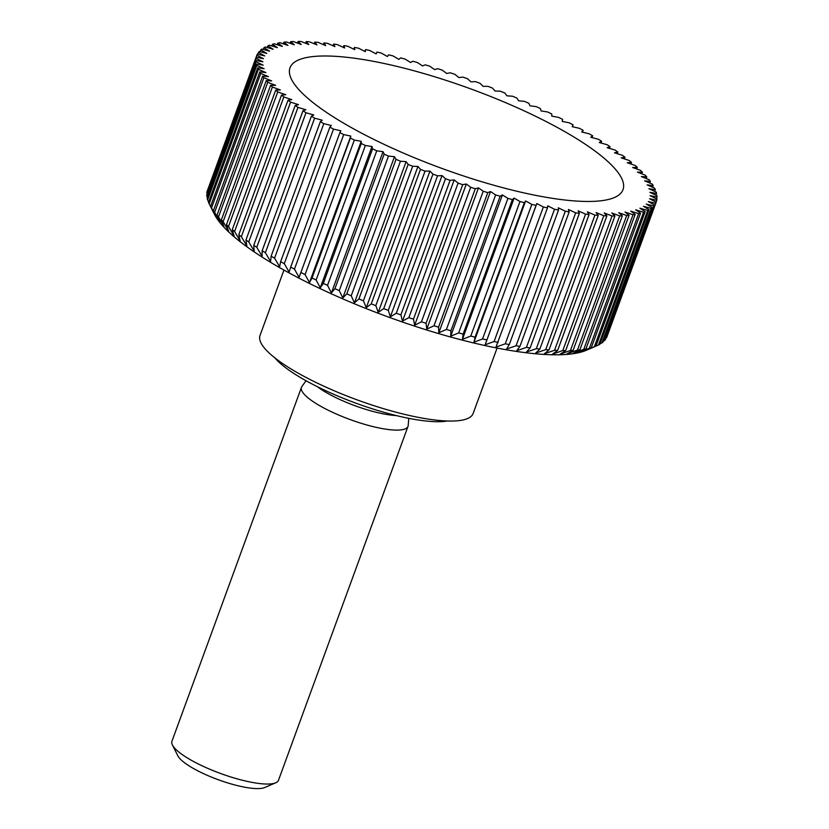 <?xml version="1.0" encoding="UTF-8"?>
<svg xmlns="http://www.w3.org/2000/svg" width="829" height="829" viewBox="0 0 829 829"><rect width="100%" height="100%" fill="white"/><g stroke="black" fill="none" stroke-linecap="round" stroke-linejoin="round"><path stroke-width="1.24" d="M447.308 420.997A99.293 23.689 -159.9 0 1 318.129 387.07A99.293 23.689 -159.9 0 1 274.886 357.9M497.079 348.066L473.131 413.505A113.469 27.067 -159.9 0 1 313.911 381.464A113.469 27.067 -159.9 0 1 260.005 335.517L283.953 270.067M538.788 117.853A177.302 42.289 -159.9 0 1 623.014 189.665A177.302 42.289 -159.9 0 1 374.231 139.604A177.302 42.289 -159.9 0 1 290.005 67.802A177.302 42.289 -159.9 0 1 538.788 117.853M361.206 141.324L309.507 282.575L305.093 274.586L354.325 140.06L361.206 141.324L361.268 143.49A212.763 50.756 20.1 0 0 365.371 145.469L371.972 146.526L372.542 148.857A212.763 50.756 20.1 0 0 376.76 150.816L383.071 151.666L384.148 154.153A212.763 50.756 20.1 0 0 388.48 156.07L394.469 156.712L396.034 159.344A212.763 50.756 20.1 0 0 400.459 161.22L406.106 161.645L408.158 164.422A212.763 50.756 20.1 0 0 412.666 166.246L417.94 166.453L420.479 169.354A212.763 50.756 20.1 0 0 425.039 171.116L429.94 171.106L432.935 174.121A212.763 50.756 20.1 0 0 437.536 175.831L442.033 175.593L445.494 178.712A212.763 50.756 20.1 0 0 450.106 180.349L454.178 179.903L458.085 183.105A212.763 50.756 20.1 0 0 462.706 184.66L466.344 184.007L470.675 187.281A212.763 50.756 20.1 0 0 475.286 188.763L478.468 187.882L483.214 191.23A212.763 50.756 20.1 0 0 487.784 192.618L490.499 191.54L495.638 194.939A212.763 50.756 20.1 0 0 500.167 196.224L502.405 194.939L507.918 198.38A212.763 50.756 20.1 0 0 512.374 199.571L514.125 198.079L519.99 201.54A212.763 50.756 20.1 0 0 524.353 202.628L525.617 200.95L531.803 204.421A212.763 50.756 20.1 0 0 536.073 205.405L536.84 203.53L543.327 207.001A212.763 50.756 20.1 0 0 547.472 207.872L547.741 205.82L554.508 209.271A212.763 50.756 20.1 0 0 558.518 210.027L558.28 207.799L565.305 211.219A212.763 50.756 20.1 0 0 569.16 211.861L568.425 209.468L575.668 212.846A212.763 50.756 20.1 0 0 579.357 213.364L578.124 210.825L585.564 214.141A212.763 50.756 20.1 0 0 589.067 214.535L587.346 211.851L594.953 215.105A212.763 50.756 20.1 0 0 598.258 215.364L596.051 212.556L603.792 215.716A212.763 50.756 20.1 0 0 606.89 215.861L604.196 212.918L612.051 215.996A212.763 50.756 20.1 0 0 614.921 216.006L611.771 212.96L619.688 215.923A212.763 50.756 20.1 0 0 622.341 215.809L618.724 212.67L626.693 215.509A212.763 50.756 20.1 0 0 629.097 215.271L625.045 212.037L633.024 214.752A212.763 50.756 20.1 0 0 635.169 214.39L630.693 211.084L638.651 213.654A212.763 50.756 20.1 0 0 640.537 213.167L635.656 209.799L643.563 212.224L594.331 346.76A212.763 50.756 20.1 0 0 595.947 346.149L586.258 350.304A204.255 48.724 -159.9 0 1 309.663 283.549A204.255 48.724 -159.9 0 1 214.39 214.214L209.167 203.799L258.399 69.273L265.902 72.569L259.798 71.854A212.763 50.756 20.1 0 0 260.752 73.398L268.409 76.62L262.648 76.123A212.763 50.756 20.1 0 0 263.881 77.75L271.663 80.879L266.254 80.6A212.763 50.756 20.1 0 0 267.767 82.299L275.642 85.335L270.617 85.273A212.763 50.756 20.1 0 0 272.399 87.024L280.337 89.946L275.715 90.112A212.763 50.756 20.1 0 0 277.756 91.926L285.736 94.724L281.518 95.097A212.763 50.756 20.1 0 0 283.829 96.962L291.798 99.635L288.015 100.226A212.763 50.756 20.1 0 0 290.575 102.133L298.513 104.651L295.186 105.459A212.763 50.756 20.1 0 0 297.974 107.407L305.849 109.77L302.979 110.785A212.763 50.756 20.1 0 0 305.994 112.765L313.787 114.962L311.393 116.184A212.763 50.756 20.1 0 0 314.616 118.184L322.284 120.205L320.367 121.635A212.763 50.756 20.1 0 0 323.797 123.645L331.31 125.49L329.88 127.106A212.763 50.756 20.1 0 0 333.507 129.117L340.833 130.785L339.9 132.588A212.763 50.756 20.1 0 0 343.693 134.599L350.802 136.07L350.377 138.06L298.803 278.057M643.563 212.224A212.763 50.756 20.1 0 0 645.18 211.613L639.915 208.203L647.739 210.462A212.763 50.756 20.1 0 0 649.086 209.737L643.449 206.286L651.159 208.38A212.763 50.756 20.1 0 0 652.226 207.53L646.247 204.069L653.812 205.975A212.763 50.756 20.1 0 0 654.589 205.022L648.288 201.551L655.687 203.281L606.455 337.807A212.763 50.756 20.1 0 0 606.942 336.74L656.174 202.214L649.584 198.742L656.775 200.276A212.763 50.756 20.1 0 0 656.972 199.105L650.112 195.665L657.065 197.001A212.763 50.756 20.1 0 0 656.982 195.727L649.874 192.318L656.568 193.447A212.763 50.756 20.1 0 0 656.195 192.079L648.879 188.722L655.283 189.644A212.763 50.756 20.1 0 0 654.62 188.193L647.117 184.888L653.221 185.603A212.763 50.756 20.1 0 0 652.268 184.059L644.61 180.836L650.371 181.333A212.763 50.756 20.1 0 0 649.138 179.717L641.356 176.577L646.765 176.857A212.763 50.756 20.1 0 0 645.252 175.168L637.377 172.131L642.402 172.183A212.763 50.756 20.1 0 0 640.62 170.432L632.672 167.51L637.304 167.354A212.763 50.756 20.1 0 0 635.263 165.531L627.284 162.733L631.501 162.36A212.763 50.756 20.1 0 0 629.19 160.494L621.222 157.831L625.004 157.241A212.763 50.756 20.1 0 0 622.444 155.324L614.507 152.805L617.833 151.997A212.763 50.756 20.1 0 0 615.045 150.049L607.17 147.686L610.04 146.671A212.763 50.756 20.1 0 0 607.025 144.702L599.232 142.495L601.626 141.272A212.763 50.756 20.1 0 0 598.403 139.282L590.735 137.251L592.652 135.821A212.763 50.756 20.1 0 0 589.222 133.821L581.709 131.966L583.129 130.35A212.763 50.756 20.1 0 0 579.512 128.34L572.186 126.671L573.119 124.868A212.763 50.756 20.1 0 0 569.326 122.858L562.207 121.386L562.642 119.397A212.763 50.756 20.1 0 0 558.694 117.397L551.813 116.133L551.751 113.967A212.763 50.756 20.1 0 0 547.648 111.988L541.047 110.931L540.477 108.599A212.763 50.756 20.1 0 0 536.249 106.64L529.938 105.791L528.871 103.304A212.763 50.756 20.1 0 0 524.539 101.387L518.55 100.744L516.985 98.112A212.763 50.756 20.1 0 0 512.56 96.237L506.913 95.812L504.861 93.035A212.763 50.756 20.1 0 0 500.353 91.211L495.068 91.003L492.54 88.112A212.763 50.756 20.1 0 0 487.98 86.34L483.079 86.351L480.084 83.335A212.763 50.756 20.1 0 0 475.483 81.636L470.986 81.864L467.525 78.745A212.763 50.756 20.1 0 0 462.903 77.107L458.841 77.553L454.934 74.351A212.763 50.756 20.1 0 0 450.313 72.797L446.676 73.46L442.344 70.175A212.763 50.756 20.1 0 0 437.733 68.693L434.551 69.574L429.805 66.227A212.763 50.756 20.1 0 0 425.236 64.838L422.521 65.916L417.381 62.527A212.763 50.756 20.1 0 0 412.852 61.232L410.614 62.517L405.101 59.087A212.763 50.756 20.1 0 0 400.645 57.885L398.894 59.377L393.029 55.916A212.763 50.756 20.1 0 0 388.666 54.828L387.402 56.507L381.216 53.035A212.763 50.756 20.1 0 0 376.946 52.061L376.179 53.926L369.693 50.455A212.763 50.756 20.1 0 0 365.548 49.585L365.278 51.636L358.511 48.186A212.763 50.756 20.1 0 0 354.501 47.44L354.739 49.657L347.714 46.237A212.763 50.756 20.1 0 0 343.859 45.605L344.595 47.989L337.351 44.611A212.763 50.756 20.1 0 0 333.662 44.092L334.895 46.631L327.455 43.315A212.763 50.756 20.1 0 0 323.952 42.921L325.673 45.605L318.067 42.352A212.763 50.756 20.1 0 0 314.761 42.092L316.968 44.901L309.227 41.74A212.763 50.756 20.1 0 0 306.129 41.595L308.823 44.538L300.968 41.46A212.763 50.756 20.1 0 0 298.088 41.45L301.248 44.497L293.331 41.533A212.763 50.756 20.1 0 0 290.678 41.647L294.295 44.797L286.326 41.947A212.763 50.756 20.1 0 0 283.922 42.186L287.974 45.419L279.995 42.704A212.763 50.756 20.1 0 0 277.85 43.067L282.326 46.372L274.368 43.802A212.763 50.756 20.1 0 0 272.482 44.289L277.363 47.657L269.456 45.232A212.763 50.756 20.1 0 0 267.84 45.844L273.104 49.253L265.28 46.994A212.763 50.756 20.1 0 0 263.933 47.719L269.57 51.17L261.86 49.077A212.763 50.756 20.1 0 0 260.793 49.927L266.772 53.388L259.208 51.481A212.763 50.756 20.1 0 0 258.43 52.434L264.72 55.906L257.332 54.186A212.763 50.756 20.1 0 0 256.845 55.242L263.435 58.714L256.244 57.18A212.763 50.756 20.1 0 0 256.047 58.351L262.907 61.792L255.954 60.455A212.763 50.756 20.1 0 0 256.037 61.729L263.145 65.139L256.441 64.009A212.763 50.756 20.1 0 0 256.824 65.377L264.14 68.734L257.726 67.812A212.763 50.756 20.1 0 0 258.399 69.273M606.455 337.807L605.895 338.097M653.812 205.975L604.579 340.512A212.763 50.756 20.1 0 0 605.357 339.558L654.589 205.022M604.579 340.512L603.336 341.113M651.159 208.38L601.927 342.905A212.763 50.756 20.1 0 0 602.994 342.066L652.226 207.53M601.927 342.905L600.03 343.776M647.739 210.462L598.507 344.999A212.763 50.756 20.1 0 0 599.854 344.263L649.086 209.737M598.507 344.999L595.968 346.097M594.331 346.76L583.968 351.061L591.305 347.703L640.537 213.167M638.651 213.654L589.419 348.19A212.763 50.756 20.1 0 0 591.305 347.703M589.419 348.19L579.005 352.335L585.937 348.916L635.169 214.39M633.024 214.752L583.792 349.278A212.763 50.756 20.1 0 0 585.937 348.916M583.792 349.278L573.347 353.289L579.865 349.807L629.097 215.271M626.693 215.509L577.461 350.045A212.763 50.756 20.1 0 0 579.865 349.807M577.461 350.045L567.036 353.921L573.108 350.346L622.341 215.809M619.688 215.923L570.456 350.46A212.763 50.756 20.1 0 0 573.108 350.346M570.456 350.46L560.072 354.211L565.689 350.543L614.921 216.006M612.051 215.996L562.818 350.522A212.763 50.756 20.1 0 0 565.689 350.543M562.818 350.522L552.508 354.18M551.71 354.76L557.658 350.387L606.89 215.861M603.792 215.716L554.56 350.252A212.763 50.756 20.1 0 0 557.658 350.387M554.56 350.252L544.352 353.807M543.627 354.408L549.026 349.9L598.258 215.364M594.953 215.105L545.72 349.631A212.763 50.756 20.1 0 0 549.026 349.9M545.72 349.631L535.648 353.102M535.006 353.724L539.834 349.071L589.067 214.535M585.564 214.141L536.332 348.677A212.763 50.756 20.1 0 0 539.834 349.071M536.332 348.677L526.436 352.076M525.855 352.719L530.125 347.9L579.357 213.364M575.668 212.846L526.436 347.382A212.763 50.756 20.1 0 0 530.125 347.9M526.436 347.382L516.736 350.729M516.239 351.392L519.928 346.387L569.16 211.861M565.305 211.219L516.073 345.755A212.763 50.756 20.1 0 0 519.928 346.387M516.073 345.755L506.592 349.05M506.177 349.745L509.286 344.553L558.518 210.027M554.508 209.271L505.275 343.797A212.763 50.756 20.1 0 0 509.286 344.553M505.275 343.797L496.043 347.071M495.711 347.797L547.472 207.872M543.327 207.001L494.094 341.527A212.763 50.756 20.1 0 0 498.239 342.398M494.094 341.527L485.141 344.781L536.84 203.53M484.882 345.538L536.073 205.405M531.803 204.421L482.571 338.947A212.763 50.756 20.1 0 0 486.841 339.931M482.571 338.947L473.919 342.201L525.617 200.95M473.742 342.978L475.121 337.165L524.353 202.628M519.99 201.54L470.758 336.077A212.763 50.756 20.1 0 0 475.121 337.165M470.758 336.077L462.427 339.33L514.125 198.079M462.323 340.139L463.142 334.097L512.374 199.571M507.918 198.38L458.686 332.906A212.763 50.756 20.1 0 0 463.142 334.097M458.686 332.906L450.707 336.191L502.405 194.939M450.675 337.03L450.935 330.761L500.167 196.224M495.638 194.939L446.406 329.465A212.763 50.756 20.1 0 0 450.935 330.761M446.406 329.465L438.81 332.792L490.499 191.54M438.852 333.662L438.551 327.154L487.784 192.618M483.214 191.23L433.981 325.766A212.763 50.756 20.1 0 0 438.551 327.154M433.981 325.766L426.769 329.144L478.468 187.882M426.883 330.046L426.054 323.289L475.286 188.763M470.675 187.281L421.443 321.818A212.763 50.756 20.1 0 0 426.054 323.289M421.443 321.818L414.655 325.258L466.344 184.007M414.832 326.191L413.474 319.196L462.706 184.66M458.085 183.105L408.852 317.642A212.763 50.756 20.1 0 0 413.474 319.196M408.852 317.642L402.49 321.155L454.178 179.903M402.739 322.129L400.884 314.875L450.106 180.349M445.494 178.712L396.262 313.248A212.763 50.756 20.1 0 0 400.884 314.875M396.262 313.248L390.335 316.854L388.304 310.357L437.536 175.831M432.935 174.121L383.703 308.657A212.763 50.756 20.1 0 0 388.304 310.357M383.703 308.657L377.392 312.937M429.94 171.106L378.242 312.357L375.806 305.652L425.039 171.116M420.479 169.354L371.247 303.88A212.763 50.756 20.1 0 0 375.806 305.652M371.247 303.88L365.475 308.295M417.94 166.453L366.252 307.704L363.434 300.782L412.666 166.246M408.158 164.422L358.926 298.948A212.763 50.756 20.1 0 0 363.434 300.782M358.926 298.948L353.714 303.507M406.106 161.645L354.418 302.896L351.227 295.756L400.459 161.22M396.034 159.344L346.802 293.88A212.763 50.756 20.1 0 0 351.227 295.756M346.802 293.88L342.149 298.595M394.469 156.712L342.781 297.963L339.248 290.606L388.48 156.07M384.148 154.153L334.916 288.689A212.763 50.756 20.1 0 0 339.248 290.606M334.916 288.689L330.833 293.57M383.071 151.666L331.382 292.917L327.538 285.342L376.76 150.816M372.542 148.857L323.31 283.394A212.763 50.756 20.1 0 0 327.538 285.342M323.31 283.394L319.807 288.461M371.972 146.526L320.284 287.787L316.139 280.005L365.371 145.469M361.268 143.49L312.036 278.026A212.763 50.756 20.1 0 0 316.139 280.005M312.036 278.026L309.113 283.28M306.036 380.739L301.87 386.552A56.735 13.533 20.1 0 0 301.455 387.35A56.735 13.533 20.1 0 0 328.408 410.324A56.735 13.533 20.1 0 0 408.013 426.344A56.735 13.533 20.1 0 0 408.2 425.464L408.78 418.334M301.455 387.35L171.935 741.271A56.735 13.533 20.1 0 0 172.422 744.991A56.735 13.533 20.1 0 0 198.887 764.255A56.735 13.533 20.1 0 0 275.725 782.794A56.735 13.533 20.1 0 0 278.492 780.265L408.013 426.344M275.725 782.794L264.606 787.55A47.657 11.368 -159.9 0 1 200.069 771.975A47.657 11.368 -159.9 0 1 177.841 755.799L172.422 744.991M317.383 386.697A52.932 12.632 20.1 0 0 334.906 397.164A52.932 12.632 20.1 0 0 396.262 415.567M339.9 132.588L290.668 267.125A212.763 50.756 20.1 0 0 294.461 269.135L299.114 277.321L350.802 136.07M294.461 269.135L343.693 134.599M301.145 272.596A212.763 50.756 20.1 0 0 305.093 274.586M290.668 267.125L288.906 272.793M289.134 272.036L284.274 263.653L333.507 129.117M329.88 127.106L280.648 261.643A212.763 50.756 20.1 0 0 284.274 263.653M280.648 261.643L279.456 267.529M279.622 266.741L274.565 258.171L323.797 123.645M320.367 121.635L271.135 256.161A212.763 50.756 20.1 0 0 274.565 258.171M271.135 256.161L270.513 262.285M270.586 261.467L265.384 252.71L314.616 118.184M311.393 116.184L262.161 250.721A212.763 50.756 20.1 0 0 265.384 252.71M262.161 250.721L262.088 257.063M262.099 256.213L256.762 247.291L305.994 112.765M302.979 110.785L253.747 245.322A212.763 50.756 20.1 0 0 256.762 247.291M253.747 245.322L254.223 251.902M254.161 251.021L248.741 241.933L297.974 107.407M295.186 105.459L245.954 239.995A212.763 50.756 20.1 0 0 248.741 241.933M245.954 239.995L246.959 246.824M246.824 245.912L241.343 236.669L290.575 102.133M288.015 100.226L238.783 234.752A212.763 50.756 20.1 0 0 241.343 236.669M238.783 234.752L240.317 241.83M240.109 240.887L234.597 231.498L283.829 96.962M281.518 95.097L232.286 229.633A212.763 50.756 20.1 0 0 234.597 231.498M232.286 229.633L234.317 236.959M234.037 235.975L228.524 226.452L277.756 91.926M275.715 90.112L226.483 224.638A212.763 50.756 20.1 0 0 228.524 226.452M226.483 224.638L228.649 231.208L223.167 221.561L272.399 87.024M270.617 85.273L221.384 219.799A212.763 50.756 20.1 0 0 223.167 221.561M221.384 219.799L223.954 226.586L218.535 216.825L267.767 82.299M266.254 80.6L217.022 215.136A212.763 50.756 20.1 0 0 218.535 216.825M217.022 215.136L219.975 222.131L214.649 212.276L263.881 77.75M262.648 76.123L213.416 210.659A212.763 50.756 20.1 0 0 214.649 212.276M213.416 210.659L216.721 217.872L211.519 207.934L260.752 73.398M259.798 71.854L210.566 206.39A212.763 50.756 20.1 0 0 211.519 207.934M210.566 206.39L214.203 213.82L210.338 206.141M257.726 67.812L208.493 202.349A212.763 50.756 20.1 0 0 209.167 203.799M208.607 202.027L207.592 199.903L256.824 65.377M256.441 64.009L207.219 198.535A212.763 50.756 20.1 0 0 207.592 199.903M207.499 197.768L206.804 196.266L256.037 61.729M255.954 60.455L206.722 194.991A212.763 50.756 20.1 0 0 206.804 196.266M207.177 193.727L206.815 192.877L256.047 58.351M256.244 57.18L207.012 191.706A212.763 50.756 20.1 0 0 206.815 192.877M207.675 189.924L256.845 55.242M350.377 138.06A212.763 50.756 20.1 0 0 354.325 140.06M655.687 203.281A212.763 50.756 20.1 0 0 656.174 202.214M257.757 54.279L258.43 52.434M260.14 51.709L260.793 49.927M263.301 49.471L263.933 47.719M267.207 47.554L267.84 45.844M271.86 45.968L272.482 44.289M277.238 44.735L277.85 43.067M283.321 43.833L283.922 42.186M290.077 43.295L290.678 41.647M297.487 43.087L298.088 41.45M305.528 43.243L306.129 41.595M314.15 43.75L314.761 42.092M323.331 44.6L323.952 42.921M333.03 45.802L333.662 44.092M343.216 47.346L343.859 45.605M353.848 49.222L354.501 47.44M364.874 51.429L365.548 49.585M573.119 124.868L572.435 126.733M583.129 130.35L582.476 132.153M592.652 135.821L592.01 137.583M601.626 141.272L601.004 142.992M610.04 146.671L609.419 148.36M617.833 151.997L617.222 153.666M625.004 157.241L624.392 158.888M631.501 162.36L630.9 164.007M637.304 167.354L636.703 168.992M642.402 172.183L641.801 173.831M646.765 176.857L646.154 178.515M650.371 181.333L649.76 183.002M653.221 185.603L652.599 187.302M655.283 189.644L654.651 191.375M656.568 193.447L655.926 195.219M657.065 197.001L656.402 198.825M656.775 200.276L656.081 202.162M595.947 346.149L645.18 211.613M390.335 316.854L442.033 175.593"/></g></svg>
